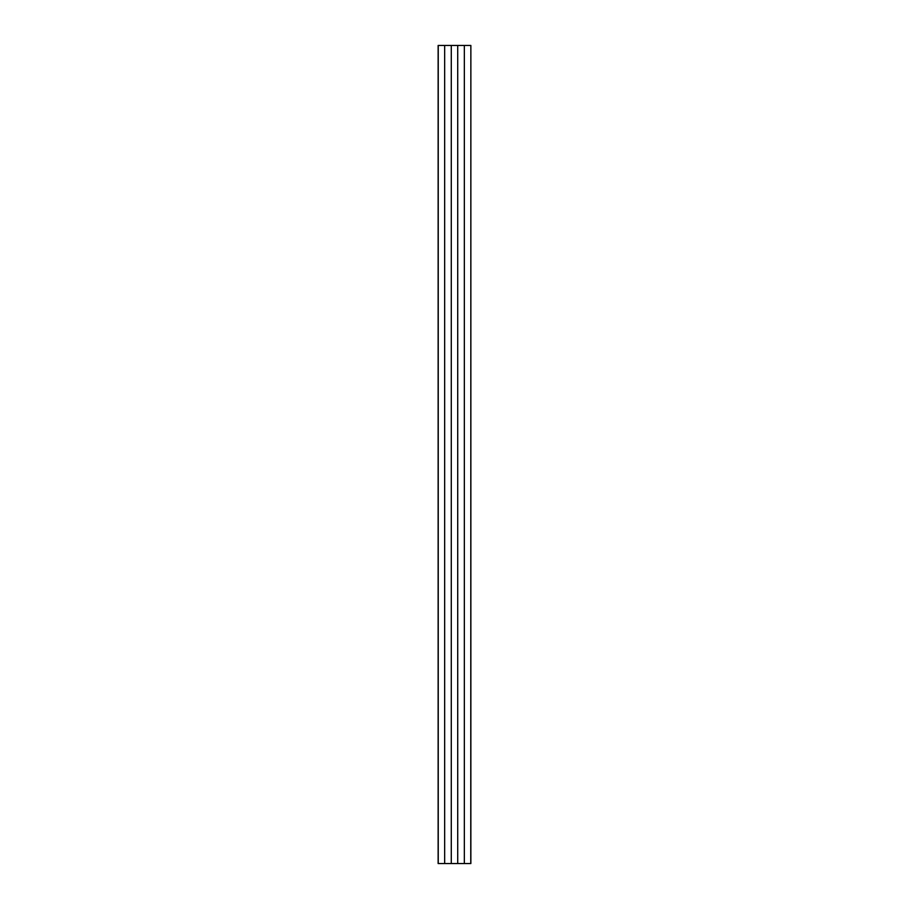 <?xml version="1.0" encoding="UTF-8"?>
<svg xmlns="http://www.w3.org/2000/svg" width="909" height="909" viewBox="0 0 909 909"><rect width="100%" height="100%" fill="white"/><g stroke="black" fill="none" stroke-linecap="round" stroke-linejoin="round"><path stroke-width="1.36" d="M444.66 863.55L444.66 45.45L438.24 45.45L438.24 863.55L470.862 863.55L470.862 45.45L470.76 863.55M444.66 45.45L451.284 45.45L451.284 863.55M451.284 45.45L457.716 45.45L457.716 863.55M457.716 45.45L464.34 45.45L464.34 863.55M464.34 45.45L470.76 45.45M470.862 45.45L470.862 863.55M438.24 45.45L438.24 863.55M438.138 45.45L438.138 863.55"/></g></svg>
